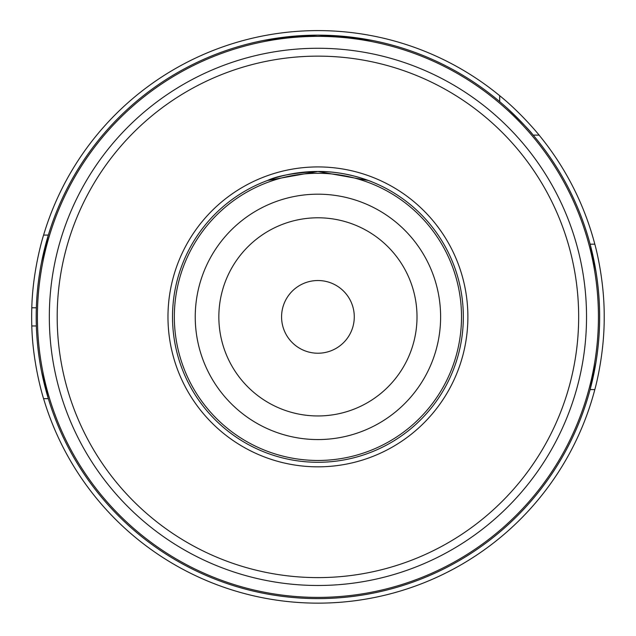 <?xml version="1.0" encoding="UTF-8"?>
<svg xmlns="http://www.w3.org/2000/svg" width="636" height="636" viewBox="0 0 636 636"><rect width="100%" height="100%" fill="white"/><g stroke="black" fill="none" stroke-linecap="round" stroke-linejoin="round"><path stroke-width="0.95" d="M372.458 182.079C373.014 182.222 347.312 171.108 317.928 171.466C294.269 172.777 277.487 175.775 267.589 180.457L317.928 171.466L368.268 180.457M343.71 36.332L372.458 40.473L356.486 37.802L317.928 35.147L279.371 37.802L263.399 40.473L292.147 36.332M298.96 35.791L317.928 35.147L336.897 35.791M339.56 35.982L336.993 35.799M298.864 35.799L296.296 35.982M41.531 371.408L48.328 398.661L43.59 398.669A286.272 286.272 0 0 0 594.811 389.582L590.113 389.574L595.964 362.313M499.689 101.625L499.689 95.71A286.272 286.272 0 0 0 43.59 235.082L48.328 235.089L41.531 262.35M595.964 271.437L590.113 244.184L594.811 244.176A286.272 286.272 0 0 0 539.097 135.118L533.175 135.11C530.257 131.024 521.472 121.937 506.82 107.85M317.928 598.603A281.732 281.732 0 0 0 561.914 176.013A281.732 281.732 0 0 0 73.943 176.013A281.732 281.732 0 0 0 317.928 598.603A281.732 281.732 0 0 0 561.914 176.013A281.732 281.732 0 0 0 73.943 176.013A281.732 281.732 0 0 0 317.928 598.603M317.928 466.832A149.953 149.953 0 0 0 447.792 241.903A149.953 149.953 0 0 0 188.065 241.903A149.953 149.953 0 0 0 317.928 466.832M317.928 462.285A145.406 145.406 0 0 0 443.856 244.176A145.406 145.406 0 0 0 192 244.176A145.406 145.406 0 0 0 317.928 462.285M317.928 439.563A122.684 122.684 0 0 0 424.18 255.537A122.684 122.684 0 0 0 211.677 255.537A122.684 122.684 0 0 0 317.928 439.563M317.928 415.952A99.073 99.073 0 0 0 403.733 267.335A99.073 99.073 0 0 0 232.124 267.335A99.073 99.073 0 0 0 317.928 415.952M317.928 353.226A36.355 36.355 0 0 1 286.446 298.697A36.355 36.355 0 0 1 349.41 298.697A36.355 36.355 0 0 1 317.928 353.226M48.336 398.669L43.59 398.669C43.805 399.503 32.73 364.953 31.8 325.966A286.272 286.272 0 0 1 31.8 307.792C32.73 268.805 43.805 234.255 43.59 235.082L48.336 235.082M499.689 95.71C521.043 112.826 539.63 135.603 539.097 135.118M590.113 244.176L594.811 244.176C594.612 243.286 604.486 277.908 604.2 316.879C604.486 355.85 594.612 390.464 594.811 389.582L590.113 389.582M317.928 597.387A280.508 280.508 0 0 0 560.857 176.625A280.508 280.508 0 0 0 75 176.625A280.508 280.508 0 0 0 317.928 597.387M317.928 585.486A268.615 268.615 0 0 0 550.553 182.572A268.615 268.615 0 0 0 85.303 182.572A268.615 268.615 0 0 0 317.928 585.486M317.928 577.615A260.744 260.744 0 0 0 543.732 186.507A260.744 260.744 0 0 0 92.117 186.507A260.744 260.744 0 0 0 317.928 577.615M317.928 460.464A143.593 143.593 0 0 0 442.282 245.083A143.593 143.593 0 0 0 193.575 245.083A143.593 143.593 0 0 0 317.928 460.464M36.347 325.966L31.8 325.966M36.347 307.792L31.8 307.792"/></g></svg>
